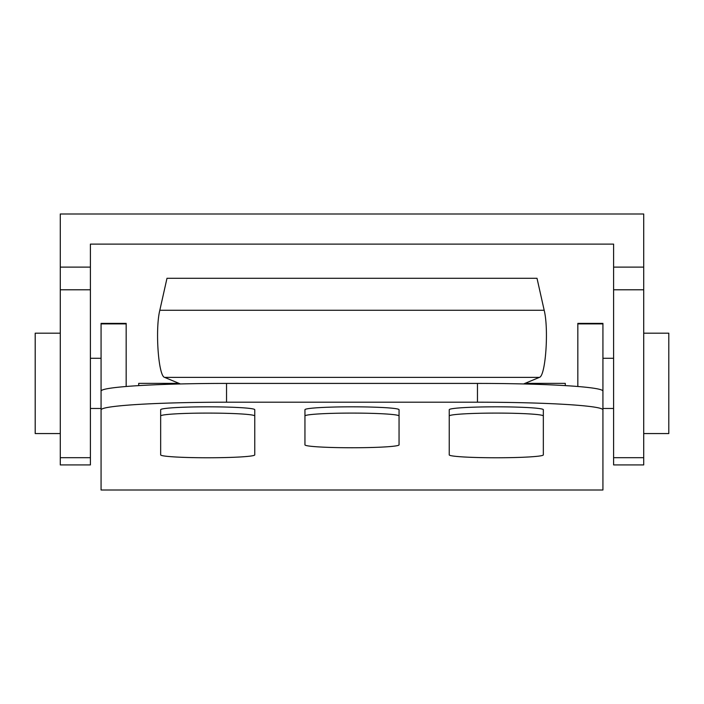 <?xml version="1.0" encoding="UTF-8"?>
<svg xmlns="http://www.w3.org/2000/svg" width="704" height="704" viewBox="0 0 704 704"><rect width="100%" height="100%" fill="white"/><g stroke="black" fill="none" stroke-linecap="round" stroke-linejoin="round"><path stroke-width="1.06" d="M602.932 409.904L602.932 391.125A125.462 7.7 180 0 0 477.462 383.416L226.538 383.416A125.462 7.7 180 0 0 101.068 391.125L101.068 490.002L602.932 490.002L602.932 409.904A125.462 7.7 180 0 0 477.462 402.204L226.538 402.204A125.462 7.7 180 0 0 101.068 409.904M602.932 323.902L577.834 323.902L577.834 323.382L602.932 323.382L602.932 409.614M577.834 323.902L577.834 386.505M126.166 323.902L101.068 323.902L101.068 323.382L126.166 323.382L126.166 386.505M101.068 323.902L101.068 409.614M543.338 448.624L543.338 409.719A47.054 2.886 180 0 0 496.285 406.824A47.054 2.886 180 0 0 449.24 409.719L449.24 448.624M399.054 438.61L399.054 409.719A47.054 2.886 180 0 0 352 406.824A47.054 2.886 180 0 0 304.946 409.719L304.946 438.61M254.76 448.624L254.76 409.719A47.054 2.886 180 0 0 207.715 406.824A47.054 2.886 180 0 0 160.662 409.719L160.662 448.624M160.662 415.976L160.662 454.881A47.054 2.886 180 0 0 207.715 457.767A47.054 2.886 180 0 0 254.76 454.881L254.76 415.976A47.054 2.886 180 0 0 207.715 413.09A47.054 2.886 180 0 0 160.662 415.976L160.662 409.719M254.76 409.719L254.76 415.976M304.946 415.976L304.946 444.866A47.054 2.886 180 0 0 352 447.753A47.054 2.886 180 0 0 399.054 444.866L399.054 415.976A47.054 2.886 180 0 0 352 413.09A47.054 2.886 180 0 0 304.946 415.976L304.946 409.719M399.054 409.719L399.054 415.976M449.24 415.976L449.24 454.881A47.054 2.886 180 0 0 496.285 457.767A47.054 2.886 180 0 0 543.338 454.881L543.338 415.976A47.054 2.886 180 0 0 496.285 413.09A47.054 2.886 180 0 0 449.24 415.976L449.24 409.719M543.338 409.719L543.338 415.976M90.402 267.115L90.402 244.103L613.598 244.103L613.598 267.115L643.711 267.115L643.711 213.998L60.289 213.998L60.289 267.115L90.402 267.115L90.402 464.922L60.289 464.922L60.289 267.115M613.598 457.697L643.711 457.697L643.711 464.922L613.598 464.922L613.598 267.115M643.711 457.697L643.711 267.115M643.711 333.186L668.8 333.186L668.8 433.558L643.711 433.558M60.289 333.186L35.2 333.186L35.2 433.558L60.289 433.558M138.706 385.625L138.706 383.372L179.018 383.372M565.294 385.625L565.294 383.372L524.982 383.372M159.817 310.262L544.183 310.262L537.011 278.3L166.989 278.3L159.817 310.262C155.056 329.393 158.418 376.323 164.622 377.379L180.426 383.962M523.574 383.962L539.378 377.379C545.582 376.323 548.944 329.393 544.183 310.262M226.538 383.416L226.538 402.204M477.462 383.416L477.462 402.204M60.289 289.793L90.402 289.793M613.598 289.793L643.711 289.793M60.289 457.697L90.402 457.697M164.622 377.379L539.378 377.379M613.598 358.283L602.932 358.283M613.598 408.47L602.932 408.47M101.068 358.283L90.402 358.283M101.068 408.47L90.402 408.47"/></g></svg>
